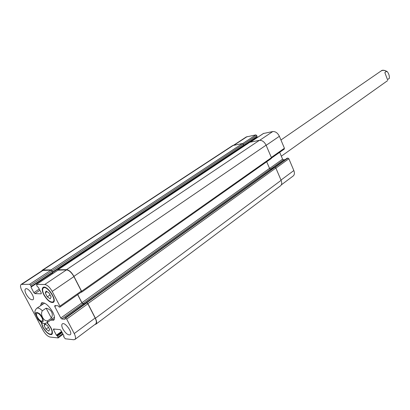 <?xml version="1.0" encoding="UTF-8"?>
<svg xmlns="http://www.w3.org/2000/svg" width="410" height="410" viewBox="0 0 410 410"><rect width="100%" height="100%" fill="white"/><g stroke="black" fill="none" stroke-linecap="round" stroke-linejoin="round"><path stroke-width="0.61" d="M384.821 72.575L386.43 71.458L387.137 71.524C388.69 73.349 389.444 75.563 389.403 78.166L387.527 79.704L384.821 72.575M37.295 317.007C36.357 315.131 36.198 313.891 36.828 313.296C38.617 311.764 44.306 319.892 42.256 321.045C40.816 321.384 39.16 320.036 37.295 317.007M42.286 302.59L41.963 304.691M52.101 319.17L54.187 319.585M44.582 303.123L36.782 308.258C35.173 309.914 34.594 311.467 35.04 312.922L38.176 319.513C42.235 323.577 42.896 324.264 46.976 322.813L47.698 320.799C43.793 321.809 39.816 314.342 42.384 310.77L46.12 308.171L51.404 318.17L47.698 320.799M41.533 322.593L42.968 327.113C46.186 332.336 49.046 334.647 51.542 334.058C52.905 331.5 51.378 327.754 46.96 322.824L54.468 317.248M40.559 305.655L41.456 302.893C44.741 302.103 48.472 305.122 52.654 311.943C54.73 316.141 55.048 318.913 53.618 320.261L50.712 320.159M46.12 308.171C48.744 308.848 50.573 310.129 51.609 312.01C52.572 313.927 52.5 315.977 51.404 318.17M243.76 145.647L257.101 136.802L256.747 135.541L255.83 134.885L246.236 136.966L233.715 145.166M256.901 137.816L256.619 137.119M284.145 149.127L284.427 148.236L279.384 136.284C277.698 132.958 275.484 131.379 272.758 131.554L263.435 133.506M285.216 159.582L283.53 159.849L282.592 159.167L279.692 152.315M281.301 184.884L293.17 175.998C294.539 174.803 294.759 172.984 293.837 170.539L288.871 158.762L287.922 158.075L287.056 158.28M45.249 292.93L46.125 291.028L49.067 293.042L51.122 296.963L50.225 298.844L47.293 296.825L45.249 292.93L47.083 291.684M47.293 296.825L50.056 294.928M44.049 325.473L44.88 323.797L47.678 325.812L49.641 329.502L48.79 331.157L46.002 329.143L44.049 325.473L45.638 324.346M46.002 329.143L48.498 327.354M44.111 294.81C47.396 300.202 50.368 302.57 53.028 301.909C56.898 299.761 46.791 285.104 43.388 287.928C42.163 289.06 42.399 291.351 44.111 294.81M43.839 294.8C42.02 291.11 41.764 288.666 43.071 287.461C46.704 284.448 57.482 300.084 53.351 302.37C50.517 303.077 47.345 300.55 43.839 294.8M47.155 322.685C51.747 327.923 53.315 331.859 51.86 334.498C49.195 335.129 46.145 332.659 42.717 327.088L41.184 322.368M43.111 330.373C45.351 334.201 47.668 336.431 50.066 337.061L58.169 337.932L57.487 336.01L56.406 335.201L53.561 329.83L53.459 328.994L60.075 329.594L61.11 330.578L63.98 336.021L63.658 336.687L65.282 338.788L73.708 339.746L74.886 339.485C75.911 338.496 75.691 336.518 74.23 333.55L66.676 319.098L65.605 318.093L64.862 318.058L65.128 319.252L61.843 319L60.788 318.006L54.766 306.526L54.817 305.599L58.066 305.768L59.173 307.049L59.85 307.085L59.906 306.147L52.203 291.418C49.779 287.241 47.293 284.93 44.746 284.489L36.49 284.417L37.197 286.487L38.294 287.272L41.251 292.883L41.22 293.821L34.906 293.627L33.886 292.663L30.96 287.133L31.232 286.39L30.627 285.247L29.607 284.294L21.166 284.402C20.09 285.391 20.341 287.471 21.925 290.634L43.111 330.373M62.899 329.02C61.623 326.452 61.433 324.735 62.33 323.88C64.913 321.583 73.144 333.002 70.171 334.775C68.019 335.318 65.595 333.402 62.899 329.02M26.189 294.221C24.841 291.52 24.626 289.747 25.548 288.896C28.09 286.81 35.819 298.157 32.918 299.715C30.95 300.171 28.705 298.342 26.189 294.221M21.166 284.402L42.445 270.462L51.071 270.118L52.08 271.046L52.695 272.527L31.303 286.713M86.013 302.877L86.802 302.836L87.863 303.805L95.151 318.022C96.555 320.943 96.724 322.911 95.648 323.936L74.886 339.485M64.862 318.058L86.156 302.621L86.848 302.652L87.909 303.625L95.417 318.262C96.821 321.184 96.986 323.157 95.914 324.177L94.92 324.479M77.644 294.621L81.897 302.887L82.943 303.851L84.511 303.928M58.01 270.149L66.512 269.888C69.095 270.262 71.565 272.496 73.913 276.591L81.334 291.074L81.252 292.012M52.311 272.783L52.726 273.619M41.625 271L42.199 270.236L42.999 270.005L51.055 269.882L52.065 270.81L52.706 272.26L243.268 145.791M52.377 272.737L52.808 273.562M57.764 270.267L57.989 269.78L66.528 269.647C69.116 270.021 71.581 272.255 73.928 276.35L81.575 291.269L81.646 292.166L81.083 292.197M243.519 146.401L243.279 145.822M243.781 145.437L243.376 144.197L242.453 143.52L232.624 145.565L42.199 270.236M271.154 158.567L271.43 157.671L266.09 145.181C264.358 141.798 262.128 140.184 259.397 140.328L249.813 142.255M272.204 168.823L270.492 169.074L269.544 168.377L266.7 161.76M95.914 324.177L280.507 185.838C281.865 184.643 282.07 182.814 281.116 180.333L275.858 168.033L274.9 167.331L274.039 167.526M77.721 294.564L81.913 302.708L82.963 303.672L84.752 303.754M389.126 78.571L389.403 78.166M280.947 139.984L380.992 71.043C382.648 70.028 384.462 70.166 386.43 71.458M39.883 313.952C35.219 310.882 34.532 312.487 37.833 318.765C42.676 323.613 44.198 323.157 42.404 317.396L39.883 313.952M42.384 310.77C39.929 308.407 38.063 307.567 36.782 308.258M62.745 333.678L58.066 337.107M62.166 332.582L57.487 336.01M61.905 332.09L57.077 335.621M61.823 331.926L56.811 335.59M61.561 331.434L56.406 335.201M54.627 329.061L53.561 329.83M64.016 336.097L63.683 336.338M95.151 318.022L74.23 333.55M87.863 303.805L66.676 319.098M86.802 302.836L65.605 318.093M86.11 302.805L64.924 318.042M82.943 303.851L61.843 319M81.897 302.887L60.788 318.006M56.006 305.66L54.766 306.526M81.334 291.074L59.906 306.147M73.913 276.591L52.203 291.418M66.512 269.888L44.746 284.489M58.22 270.011L36.613 284.381M39.878 290.28L34.906 293.627M39.242 289.07L33.886 292.663M52.367 272.916L30.96 287.133M52.664 272.163L31.232 286.39M52.08 271.046L30.627 285.247M51.071 270.118L29.607 284.294M43.245 270.236L21.945 284.197M281.004 180.067L293.837 170.539M275.899 168.12L288.871 158.762M275.064 167.331L287.922 158.075M274.367 167.408L287.179 158.193M270.733 169.038L283.53 159.849M269.595 168.474L282.592 159.167M271.333 157.445L284.427 148.236M266.151 145.319L279.384 136.284M259.74 140.281L272.758 131.554M250.725 141.962L263.691 133.337M243.371 146.057L256.655 137.237M243.822 145.309L257.142 136.474M243.443 144.351L256.747 135.541M242.72 143.541L255.83 134.885M234.228 145.068L247.174 136.586M42.999 270.005L233.556 145.196M51.055 269.882L242.453 143.52M52.065 270.81L243.376 144.197M52.649 271.933L243.786 145.14M52.741 272.424L243.304 145.904M57.989 269.78L250.069 142.085M66.528 269.647L259.397 140.328M73.928 276.35L266.09 145.181M81.575 291.269L271.43 157.671M81.913 302.708L269.544 168.377M82.963 303.672L270.492 169.074M86.156 302.621L274.162 167.439M86.848 302.652L274.9 167.331M87.909 303.625L275.858 168.033M95.417 318.262L281.116 180.333M380.992 71.043C382.125 69.828 384.175 69.992 387.137 71.524M281.332 156.189L387.67 80.585M53.028 301.909L54.079 301.176M43.388 287.928L44.454 287.215M51.542 334.058L52.485 333.376M58.169 337.932L63.084 334.319M63.622 336.354L64.006 336.072M59.998 307.049L81.405 291.971M36.49 284.417L58.092 270.046M31.273 286.754L52.695 272.527M274.331 167.413L287.108 158.224M271.517 158.07L284.314 149.055M250.643 141.978L263.548 133.393M243.714 145.688L257.101 136.802M243.745 145.473L52.711 272.271M249.926 142.142L57.861 269.816M271.328 158.501L81.646 292.166M274.09 167.47L86.095 302.636"/></g></svg>
